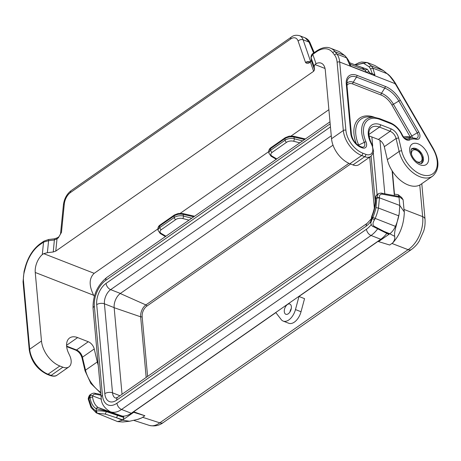 <?xml version="1.0" encoding="UTF-8"?>
<svg xmlns="http://www.w3.org/2000/svg" width="461" height="461" viewBox="0 0 461 461"><rect width="100%" height="100%" fill="white"/><g stroke="black" fill="none" stroke-linecap="round" stroke-linejoin="round"><path stroke-width="0.69" d="M117.624 421.602L122.787 421.994L129.553 421.25L122.436 420.173L117.624 421.602L96.752 413.079M105.275 414.087L116.575 417.775L117.515 415.373L106.335 411.61L105.275 414.087L97.115 413.212L96.389 410.964C99 410.688 102.319 410.901 106.341 411.604L106.289 411.103L96.182 408.682A27.648 15.979 111.3 0 1 90.062 397.705A7.295 4.858 -135.3 0 1 90.195 395.676A1.827 1.285 16.7 0 1 92.707 395.913C93.162 394.57 94.136 394.017 95.634 394.241L100.965 395.261M100.049 408.377L123.352 416.473L123.9 417.361L106.289 411.103A1.827 0.91 -70.2 0 0 105.857 410.261A1.827 0.91 -70.2 0 0 105.73 410.232L98.32 407.564A1.827 1.487 -58.6 0 0 96.182 408.682L96.389 410.964L95.698 410.67A29.637 17.126 -68.7 0 1 91.284 406.164L88.812 398.581L88.385 399.289C87.746 399.151 89.278 394.772 90.172 394.777L88.812 398.581L90.062 397.705A1.827 1.055 -8.6 0 1 92.609 397.313A4.76 3.204 -138.3 0 1 92.707 395.913L101.391 399.232M123.9 417.361L122.868 419.867L116.575 417.775L122.436 420.173L133.684 412.33L133.638 411.782L144.869 415.747L141.717 417.908L138.438 419.193L129.553 421.25M133.684 412.33L144.869 415.747M88.852 398.978L88.437 399.485M193.747 216.82L183.334 214.405C179.876 213.76 176.799 214.261 174.102 215.921L174.442 214.959L178.39 213.443L182.827 213.529L183.484 216.082A7.313 3.924 175.1 0 0 174.246 217.494L159.794 227.573A7.313 3.924 175.1 0 0 158.071 230.414L160.221 233.491A1.827 1.227 120.6 0 1 160.209 233.491M88.42 399.687L90.967 407.397L91.284 406.164M90.195 395.676A7.313 4.547 -125.2 0 1 91.405 393.913C93.087 393.129 94.223 392.922 94.816 393.279M304.548 298.647L298.987 296.475L304.548 298.647L301.033 311.74A12.799 7.393 -68.7 0 1 288.747 323.259L283.187 321.087A12.799 7.393 -68.7 0 1 281.181 319.542L275.845 312.616L133.638 411.782M141.925 417.799L137.263 419.539M133.846 420.409L149.289 425.388A25.591 14.694 -72.1 0 0 149.295 425.388A25.591 14.694 -72.1 0 0 159.783 422.841A7.313 4.518 -124.9 0 0 163.211 422.604L163.211 422.604C159.178 425.647 154.539 426.575 149.295 425.388M276.773 158.924L272.111 156.164A5.486 2.95 -4.8 0 1 272.146 152.361A1.827 1.129 -124.9 0 1 270.63 150.28A7.313 3.924 175.1 0 0 268.907 153.121M283.187 321.087A12.799 7.393 -68.7 0 0 295.472 309.573L301.033 311.74M304.583 139.533L294.17 137.113C290.712 136.468 287.635 136.975 284.933 138.628L285.278 137.672L289.226 136.151L293.663 136.237L294.32 138.79A7.313 3.924 175.1 0 0 285.077 140.202L270.63 150.28L270.486 148.707L269.184 149.992L268.757 151.513C268.821 149.917 269.512 148.661 270.826 147.75L285.278 137.672M163.211 422.604L411.54 249.436A7.313 4.518 -124.9 0 1 408.112 249.672L159.783 422.841M165.937 236.216L161.275 233.456A5.486 2.95 -4.8 0 1 161.31 229.647A1.827 1.129 -124.9 0 1 159.794 227.573L159.65 225.994L158.348 227.285L157.927 228.806C157.985 227.204 158.676 225.948 159.996 225.037L174.442 214.959M370.725 223.003L372.304 218.56L372.096 216.272L370.621 221.874L370.725 223.003C371.48 225.366 372.344 226.57 373.318 226.616L374.39 226.414L383.904 231.359L382.976 231.462L388.473 234.194L389.332 234.055L378.516 241.599L378.469 241.051L298.987 296.475L295.472 309.573M378.516 241.599L389.701 245.016L392.645 242.953C394.432 240.728 395.112 238.521 394.691 236.355L389.764 233.75C392.081 232.102 393.971 229.636 395.44 226.357L375.168 218.416L374.522 219.759L372.304 218.56L372.863 217.385L375.168 218.416A31.463 18.181 111.3 0 0 378.469 208.061L379.432 197.827L399.773 205.45L399.191 213.725L395.97 226.691C394.714 231.03 394.293 234.251 394.691 236.355M421.792 183.703L425.019 219.165A7.313 3.901 174.8 0 0 422.645 216.618L403.997 209.438L403.11 199.717L401.675 197.51L398.143 194.675L394.483 194.156L392.397 171.244M372.863 217.385A29.637 17.126 111.3 0 0 375.974 207.634L376.856 197.717L378.256 193.885C377.813 193.637 381.725 192.807 381.662 193.228L382.48 194.19C380.371 193.983 379.34 195.061 379.397 197.429L376.856 197.717L375.606 198.587A1.827 0.893 178 0 0 375.168 199.192C375.323 204.638 374.199 210.279 371.802 216.105L372.096 216.272A27.648 15.979 -68.7 0 0 375.606 198.587A7.295 4.051 -115.5 0 1 375.819 196.495A1.827 1.291 -163.5 0 0 375.415 197.043A1.827 1.291 -163.5 0 0 375.398 197.095M288.258 313.785A5.486 3.169 -68.7 0 0 291.3 308.467A5.486 3.169 -68.7 0 0 289.831 304.058A5.486 3.169 -68.7 0 0 287.416 304.548A5.486 3.169 -68.7 0 0 284.374 309.867A5.486 3.169 -68.7 0 0 285.843 314.275A5.486 3.169 -68.7 0 0 288.258 313.785M392.109 170.789L394.362 195.573M386.831 233.381A25.591 14.787 111.3 0 1 380.786 239.271L131.287 413.258A25.591 14.787 111.3 0 1 122.223 416.076M403.11 199.717L398.944 196.369L398.143 194.675M398.944 196.369L399.024 197.25L398.39 196.323L381.662 193.228M395.964 226.691L395.44 226.357A31.924 18.446 111.3 0 0 398.794 215.852L378.469 208.061L375.974 207.634M392.645 242.953L392.853 242.786C400.067 234.805 403.888 224.536 404.326 211.979L399.773 205.45L399.024 197.25L382.48 194.19M399.191 213.725A31.924 18.446 111.3 0 1 398.794 215.852M389.764 233.75L389.332 234.055L383.904 231.359L389.764 233.75M419.769 185.022L422.645 216.618A25.591 15.801 111 0 1 408.112 249.672L391.942 243.454M403.997 209.438L404.326 211.979M375.819 196.495A7.313 4.489 -124.6 0 1 377.017 194.744L378.25 193.885M291.289 308.53A5.486 3.169 -68.7 0 0 289.946 311.97M374.39 226.414C372.494 225.181 372.54 222.963 374.522 219.759M376.891 198.115L379.432 197.827L379.397 197.429M122.038 394.253L114.149 307.614L104.422 303.816A5.486 2.927 174.8 0 0 96.712 304.658L104.814 393.671A16.452 9.508 -68.7 0 0 116.691 400.136L366.184 226.149A16.452 9.508 -68.7 0 0 370.609 221.649M114.149 307.614A10.966 6.339 -68.7 0 1 120.384 293.438L333.009 145.163M157.933 228.881L94.188 273.327C89.013 278.242 88.835 285.555 93.664 295.265L94.315 296.388M314.166 66.638L314.926 64.534L316.021 63.687L312.794 54.358L316.425 51.828A27.424 15.847 111.3 0 1 332.79 52.698A1.827 1.412 142.4 0 1 335.135 51.759A29.25 16.901 111.3 0 0 330.549 48.221C326.734 46.561 322.141 47.443 316.77 50.871L313.14 53.401L311.054 57.642L314.166 66.638L314.546 69.761L313.636 71.282L55.781 251.095L53.246 251.977L47.391 252.674L43.737 253.648L42.297 254.57A14.625 8.454 111.3 0 0 35.243 272.474L41.478 341.007A21.938 13.553 55.1 0 0 59.838 365.994L48.048 374.217L51.108 375.41L62.898 367.187L59.838 365.994M66.574 345.295L77.632 337.585A16.089 9.94 -124.9 0 0 69.663 337.942A16.089 9.94 -124.9 0 0 68.539 353.068L69.715 355.575A12.067 7.457 -124.9 0 1 68.873 366.921A12.067 7.457 -124.9 0 1 62.898 367.187M77.632 337.585L88.299 341.745L76.509 349.968L66.615 346.107M100.711 392.426A25.591 15.812 55.1 0 1 85.504 370.16L97.294 361.937L94.24 348.971A7.313 4.518 55.1 0 0 88.299 341.745M97.294 361.937A25.591 15.812 55.1 0 0 98.228 365.141M328.889 109.66L291.15 135.978M268.769 151.588L180.32 213.27M395.112 84.086L395.233 83.7L373.266 75.131L374.943 74.999L372.223 73.616L370.558 68.948L369.007 66.695L371.353 65.888L383.172 70.493L374.833 65.497L383.368 70.55L387.142 73.697L383.362 70.55M370.719 156.429L358.929 164.652A12.067 7.457 -124.9 0 1 352.953 164.917L364.743 156.7A12.067 7.457 -124.9 0 0 370.719 156.429C372.972 153.83 373.888 151.957 373.462 150.822L372.044 144.529A1.827 0.386 154.9 0 0 371.572 144.483L370.396 141.976A17.916 11.07 -124.9 0 1 380.515 124.729L391.187 128.89C394.881 130.613 397.353 133.627 398.609 137.925L401.664 150.885A23.765 14.683 55.1 0 0 427.739 175.549A23.765 14.683 55.1 0 0 432.902 148.644L394.288 82.07L389.758 76.14L387.142 73.697L372.903 68.142L371.353 65.888L367.238 62.535L355.339 64.955M368.984 135.822L378.36 139.476A7.313 4.518 55.1 0 1 384.295 146.702L387.349 159.667A25.591 15.812 55.1 0 0 401.808 181.398A25.591 15.812 55.1 0 0 420.812 184.388L432.602 176.165C439.466 169.873 439.696 160.664 433.3 148.546L432.902 148.644M352.953 164.917L349.899 163.724L361.689 155.507A21.938 13.553 55.1 0 1 343.324 130.515L337.118 62.316A20.111 11.623 -68.7 0 0 334.611 55.055A1.827 1.412 -37.6 0 1 336.951 54.116L335.135 51.759L344.5 55.412L339.446 51.69L344.943 55.712L347.035 58.178C349.052 61.065 350.17 63.474 350.395 65.399L349.847 65.208L346.591 57.873L347.024 58.161M316.021 63.687A14.625 8.454 111.3 0 1 321.179 63.157A14.625 8.454 111.3 0 1 325.299 70.205L331.534 138.738A21.938 13.553 55.1 0 0 349.899 163.724M373.56 75.229L351.697 66.718L349.847 65.208M64.281 204.137A3.653 1.297 -174.3 0 0 63.422 204.857C64.217 198.754 66.805 194.006 71.178 190.606A3.653 2.259 -124.9 0 0 70.493 192.519A10.966 6.339 -68.7 0 0 64.281 204.137L61.463 232.396L58.288 237.882L57.014 238.769L57.36 237.813L54.381 238.827L48.526 239.518L43.881 241.166L43.536 242.123L48.589 240.671L48.601 239.795M58.288 237.882L60.524 233.958M314.546 69.761L311.434 60.766L311.002 57.4L311.434 60.766L309.164 62.932C307.389 63.618 306.144 63.393 305.436 62.258L307.556 61.659L309.867 61.728M309.164 62.932L309.492 61.993L305.436 62.258L298.111 41.075A10.966 6.339 -68.7 0 0 290.655 38.989A3.653 2.259 -124.9 0 1 291.346 37.076L71.178 190.606M313.636 71.282L310.437 62.045L310.783 61.088L309.51 61.976M311.002 57.4L311.002 57.4C311.169 55.326 311.884 53.989 313.14 53.395M53.246 251.977L54.456 239.103M47.391 252.674L48.589 240.671L54.444 239.979L57.014 238.769L55.781 251.095M370.707 74.135L371.001 73.576L372.223 73.616L371.618 74.486M371.001 73.576L369.503 72.527L368.443 73.253M366.749 72.59L365.043 70.095L361.908 67.519L349.617 62.725M374.943 74.999L372.903 68.142L370.558 68.948M305.136 37.854C307.568 38.954 309.245 40.683 310.167 43.04L305.136 37.854L299.592 35.693C296.187 34.852 293.438 35.313 291.346 37.076M159.996 225.037L159.65 225.994L174.102 215.921L174.246 217.494A1.827 1.129 -124.9 0 0 175.762 219.569A5.486 2.95 175.2 0 1 182.694 218.52A1.827 0.836 104.4 0 0 183.484 216.082L191.764 218.209M95.698 410.67L96.199 412.808L96.735 413.068M97.115 413.212L96.32 412.866L97.115 413.212M350.614 164.007L146.765 306.162A1.095 0.68 55.1 0 0 145.889 304.928L120.281 293.513M348.948 163.327L145.889 304.928A9.203 5.319 111.3 0 0 140.657 316.822A1.095 0.588 174.8 0 0 142.155 316.638A8.108 4.685 111.3 0 1 146.765 306.162M114.161 307.712L140.657 316.822L146.177 377.421M98.32 407.564A25.822 14.925 111.3 0 1 92.609 397.313M411.627 154.758A6.95 4.293 -124.9 0 1 416.254 150.148A6.95 4.293 -124.9 0 1 422.069 158.06A6.95 4.293 -124.9 0 1 417.314 161.851A6.95 4.293 -124.9 0 1 416.162 161.269M95.634 394.241A1.827 1.199 -79.1 0 0 94.816 393.273A1.827 1.199 -79.1 0 0 94.81 393.273A1.827 1.199 -79.1 0 0 94.753 393.268M272.111 156.164A1.827 1.227 120.6 0 1 271.051 156.204A1.827 1.227 120.6 0 1 271.045 156.198L268.907 153.127L268.757 151.502M117.515 415.373L123.911 417.499M159.788 422.835L142.633 417.309M270.826 147.75L270.486 148.707L284.933 138.628L285.077 140.202A1.827 1.129 -124.9 0 0 286.598 142.282A5.486 2.95 175.2 0 1 293.53 141.227A1.827 0.836 104.4 0 0 294.32 138.79L302.6 140.916M299.829 142.847L293.53 141.227M147.601 376.43L142.155 316.638M188.993 220.139L182.694 218.52M161.31 229.647L175.762 219.569M161.275 233.456A1.827 1.227 120.6 0 1 160.221 233.491L165.424 236.574M272.146 152.361L286.598 142.282M330.18 123.836L105.782 280.317A5.486 3.388 55.1 0 1 106.819 277.441L329.995 121.813M106.819 277.441C97.317 285.244 92.73 295.57 93.064 308.426A5.486 2.927 174.8 0 1 94.355 306.3L102.457 395.319A20.111 11.623 111.3 0 0 116.967 403.214A5.486 3.388 55.1 0 0 121.56 409.46A25.591 14.787 111.3 0 1 110.294 411.742L113.487 412.987M377.686 228.817A25.591 14.787 111.3 0 1 371.053 235.479L121.56 409.46L131.287 413.258M384.82 193.81L379.95 140.34M116.967 403.214L366.466 229.232A5.486 3.388 55.1 0 0 371.053 235.479L380.786 239.271M94.355 306.3A20.111 11.623 111.3 0 1 105.782 280.317M120.384 293.438L110.657 289.641A5.486 3.388 -124.9 0 1 106.065 283.394L330.456 126.913M369.261 135.926L369.468 138.214M371.099 156.141L375.179 200.973M106.065 283.394A16.452 9.508 -68.7 0 0 96.712 304.658M371.203 224.622A20.111 11.623 111.3 0 1 366.466 229.232M377.115 194.68L373.266 152.407M372.695 146.12L371.86 136.94M119.929 395.722L112.524 392.835A10.966 6.339 -68.7 0 0 115.613 398.12L117.722 397.261A5.486 3.388 55.1 0 0 116.691 400.136M331.269 135.799L110.657 289.641A10.966 6.339 -68.7 0 0 104.422 303.816L112.524 392.835A5.486 2.927 174.8 0 0 104.814 393.671M117.722 397.261L367.215 223.28A5.486 3.388 55.1 0 0 366.184 226.149M374.297 208.216L374.246 207.012A5.486 2.927 -5.2 0 1 374.781 205.56M102.457 395.319A5.486 2.927 174.8 0 0 101.166 397.44L93.064 308.426M35.243 272.474L93.664 295.265M41.478 341.007L29.688 349.231A21.938 13.553 55.1 0 0 48.048 374.217A1.827 1.055 111.3 0 1 47.247 374.384L50.301 375.577A1.827 1.055 -68.7 0 0 51.108 375.41A12.067 7.457 -124.9 0 0 57.083 375.145L68.873 366.921M94.24 348.971L82.45 357.194A7.313 4.518 55.1 0 0 76.509 349.968A1.827 1.055 -68.7 0 1 75.708 350.13C78.768 351.559 80.871 354.146 82.012 357.88A1.827 0.778 -13.3 0 1 82.45 357.194L85.504 370.16A1.827 0.778 166.7 0 0 85.066 370.846L82.012 357.88M384.295 146.702L396.085 138.479L399.14 151.444A25.591 15.812 55.1 0 0 413.598 173.175A25.591 15.812 55.1 0 0 432.602 176.165M401.664 150.885A1.827 0.778 166.7 0 0 399.14 151.444L387.349 159.667M378.36 139.476L390.15 131.252C393.1 132.63 395.083 135.038 396.085 138.479L398.609 137.925M370.396 141.976A1.827 0.386 -25.1 0 1 370.869 142.023C368.039 134.745 368.253 129.887 371.508 127.449A16.089 9.94 -124.9 0 1 379.478 127.092L368.863 134.491M380.515 124.729A1.827 1.055 111.3 0 1 379.478 127.092L390.15 131.252L391.187 128.89M331.534 138.738L343.324 130.515A1.827 0.974 174.8 0 1 345.894 130.238L339.688 62.033A21.938 12.678 -68.7 0 0 336.951 54.116L346.591 57.873L344.932 55.695M371.572 144.483A10.24 6.327 -124.9 0 1 365.786 154.337A1.827 1.055 -68.7 0 1 364.743 156.7L361.689 155.507A1.827 1.055 111.3 0 0 362.726 153.144A20.111 12.424 55.1 0 1 345.894 130.238M332.79 52.698L334.611 55.055M316.77 50.871A1.827 1.129 55.1 0 0 316.425 51.828M337.118 62.316A1.827 0.974 -5.2 0 1 339.688 62.033L351.697 66.718M400.321 100.221L418.761 132.013A6.54 4.04 55.1 0 1 416.122 139.297A17.224 10.643 55.1 0 0 409.754 139.925A6.54 4.04 55.1 0 1 401.929 135.09A15.397 9.514 55.1 0 0 390.709 123.617L380.037 119.457A24.174 14.936 -124.9 0 0 365.953 141.792A6.54 4.04 -124.9 0 1 362.144 147.831L360.859 147.33A12.026 7.428 -124.9 0 1 350.792 133.632L346.269 83.914A15.68 9.687 55.1 0 1 356.987 75.35L385.252 86.38A22.992 14.205 55.1 0 1 400.321 100.221L398.817 101.017L417.251 132.803L418.761 132.013M428.592 158.042A12.43 7.681 -124.9 0 1 420.098 164.825A12.43 7.681 -124.9 0 1 409.691 150.666A12.43 7.681 -124.9 0 1 418.19 143.878A12.43 7.681 -124.9 0 1 428.592 158.042M365.786 154.337L362.726 153.144M346.879 84.789A1.827 0.974 174.8 0 0 346.908 84.57L347.173 80.929A14.095 8.707 55.1 0 1 356.52 77.096L353.224 82.231A10.931 6.754 55.1 0 0 346.856 83.395M411.921 137.891A1.792 1.106 55.1 0 0 411.88 136.03L393.446 104.244L398.817 101.017A21.408 13.225 55.1 0 0 384.779 88.12A1.827 1.055 -68.7 0 0 385.252 86.38M410.659 137.787A1.827 1.176 103.9 0 1 410.296 137.05L391.942 105.033L393.446 104.244A18.244 11.271 55.1 0 0 381.489 93.255L384.779 88.12L356.52 77.096A1.827 1.055 -68.7 0 0 356.987 75.35M351.409 134.514A1.827 0.974 174.8 0 0 351.432 134.289L346.908 84.57A1.827 0.974 174.8 0 0 346.269 83.914M360.145 146.408A1.827 1.055 111.3 0 1 360.341 146.448C355.437 143.988 352.463 139.937 351.432 134.289A1.827 0.974 174.8 0 0 350.792 133.632M361.436 146.909A1.827 1.055 111.3 0 1 361.631 146.95L360.341 146.448A1.827 1.055 111.3 0 1 360.859 147.33M365.953 141.792A1.827 0.444 -23.5 0 0 364.323 142.328A25.753 15.91 -124.9 0 1 374.096 117.278L369.67 116.921A28.922 17.87 -124.9 0 0 358.698 145.054L364.323 142.328A4.956 3.06 -124.9 0 1 362.444 147.151L361.631 146.95A1.827 1.055 111.3 0 1 362.144 147.831M362.444 147.151A4.956 3.06 -124.9 0 1 361.764 147.019M379.328 118.535A1.827 1.055 111.3 0 1 379.524 118.575A1.827 1.055 111.3 0 1 380.037 119.457M389.994 122.695A1.827 1.055 111.3 0 1 390.19 122.741A1.827 1.055 111.3 0 1 390.709 123.617M415.459 138.369A4.956 3.06 55.1 0 0 415.77 138.409L415.378 138.346A1.827 1.176 103.9 0 0 415.252 138.323A18.809 11.623 55.1 0 0 413.287 138A18.809 11.623 55.1 0 0 408.302 139.015A4.956 3.06 55.1 0 1 406.988 139.28C405.438 139.136 403.917 137.764 402.418 135.159A1.827 0.421 155.8 0 0 401.929 135.09M405.836 138.922L408.302 139.015A1.827 1.435 59.9 0 1 409.754 139.925M404.62 138.116A21.972 13.576 55.1 0 1 408.867 137.643L415.378 138.346A1.827 1.176 103.9 0 1 416.122 139.297M415.77 138.409A4.956 3.06 55.1 0 0 417.251 132.803L410.376 136.819M358.18 145.284A1.827 0.444 -23.5 0 0 358.698 145.054A1.792 1.106 -124.9 0 1 358.877 145.728M391.942 105.033A16.659 10.292 55.1 0 0 381.022 95.001A1.827 1.055 -68.7 0 1 381.489 93.255L353.224 82.231A1.827 1.055 -68.7 0 0 352.757 83.977A9.347 5.774 55.1 0 0 346.989 85.458M381.022 95.001L352.757 83.977M356.313 143.757A30.507 18.843 -124.9 0 1 374.62 117.33M410.296 137.05A23.557 14.556 55.1 0 0 403.588 137.05M423.457 158.601A8.776 5.423 -124.9 0 1 421.803 163.194C421.855 164.001 420.225 163.557 416.917 161.857C413.482 159.08 411.506 155.783 410.976 151.98C411.12 149.468 411.379 148.407 411.765 148.799A8.776 5.423 -124.9 0 1 416.11 148.603A8.776 5.423 -124.9 0 1 423.457 158.601M70.493 192.519L290.655 38.989M42.297 254.57L43.536 242.123L39.911 244.653A1.827 1.129 -124.9 0 1 40.257 243.696L43.881 241.166M43.737 253.648L94.188 273.327M314.926 64.534L325.034 68.476M350.827 66.2L366.593 72.348L368.938 71.541L367.394 69.288L365.043 70.095L350.112 64.269M367.394 69.288L358.814 66.309M369.007 66.695L363.251 63.076L355.437 64.995M313.641 53.05L309.003 42.078L303.096 39.773A14.625 8.454 -68.7 0 0 299.592 35.693M369.503 72.527L368.938 71.541M298.111 41.075A3.653 2.466 -19.1 0 1 303.096 39.773L310.524 61.267M29.256 349.939L23.05 281.734A1.827 0.974 -5.2 0 1 23.482 281.031L29.688 349.231A1.827 0.974 174.8 0 0 29.256 349.939C31.181 361.309 37.18 369.457 47.247 374.384M39.911 244.653A27.424 15.847 -68.7 0 0 25.643 266.884L25.269 266.954C28.219 256.685 33.215 248.934 40.257 243.696M23.482 281.031A20.111 11.623 111.3 0 1 24.445 271.345L25.643 266.884M23.05 281.734L24.07 271.414L24.445 271.345M90.16 394.783L91.411 393.913M421.348 163.39L422.697 160.255L422.472 157.328L420.582 153.254L419.026 151.439L415.736 149.266L412.728 148.822L411.425 149.162M94.81 393.268L100.89 394.432M96.193 412.802L91.094 407.628M194.565 216.255L182.827 213.529M158.071 230.419L157.921 228.789M276.26 159.287L271.051 156.204M305.401 138.963L293.663 136.237M370.621 221.85L371.797 216.105M377.017 194.744L375.415 197.043L375.168 199.192M411.54 249.436C416.289 245.915 418.421 242.359 419.187 241.155L423.763 230.886C424.351 228.564 425.353 225.7 425.019 219.165M373.324 226.616L382.958 231.451M367.215 223.28L370.765 219.424M369.705 157.138L374.246 207.012M110.294 411.742C104.082 408.048 101.04 403.283 101.166 397.44M387.338 73.754C389.862 75.529 392.628 78.814 395.636 83.608L433.3 148.546M374.096 117.278L379.524 118.575L390.19 122.741C395.486 125.029 399.56 129.166 402.418 135.159M350.913 66.275L350.395 65.399M63.422 204.857L60.518 233.963M330.549 48.221L339.446 51.69M310.783 61.088L311.382 60.529M58.633 236.925L57.36 237.813M374.833 65.497L367.238 62.535L361.712 61.993L359.303 62.569L354.809 64.747M57.083 375.145C55.723 376.36 53.464 376.504 50.301 375.577M372.044 144.529L370.869 142.023M310.167 43.04L314.223 52.64M75.708 350.13L66.655 346.603M100.78 393.175L90.875 383.466L85.066 370.846M24.07 271.414L25.269 266.954"/></g></svg>
